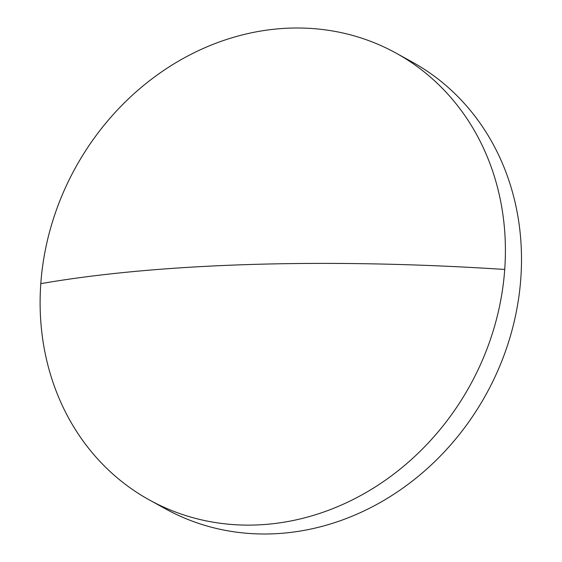 <?xml version="1.0" encoding="UTF-8"?>
<svg xmlns="http://www.w3.org/2000/svg" width="562" height="562" viewBox="0 0 562 562"><rect width="100%" height="100%" fill="white"/><g stroke="black" fill="none" stroke-linecap="round" stroke-linejoin="round"><path stroke-width="0.84" d="M254.951 525.02A255.211 225.334 -61.1 0 0 504.725 269.465A255.211 225.334 -61.1 0 0 396.013 53.088A255.211 225.334 -61.1 0 0 290.568 28.1A255.211 225.334 -61.1 0 0 40.794 283.655A255.211 225.334 -61.1 0 0 149.506 500.032A255.211 225.334 -61.1 0 0 254.951 525.02M149.506 500.032L165.607 508.912A255.211 225.334 -61.1 0 0 271.046 533.9A255.211 225.334 -61.1 0 0 509.874 337.818A255.211 225.334 -61.1 0 0 412.108 61.968L396.013 53.088M504.725 269.465A637.821 138.73 -175.9 0 0 40.794 283.655"/></g></svg>
